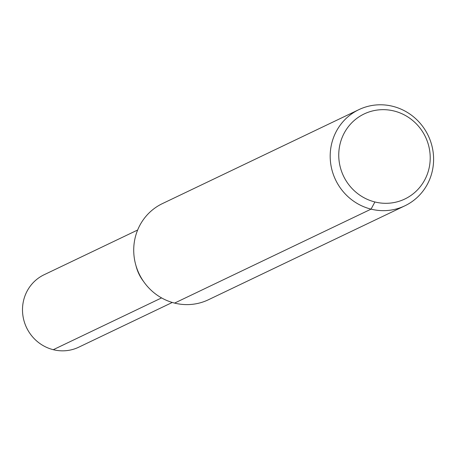 <?xml version="1.0" encoding="UTF-8"?>
<svg xmlns="http://www.w3.org/2000/svg" width="456" height="456" viewBox="0 0 456 456"><rect width="100%" height="100%" fill="white"/><g stroke="black" fill="none" stroke-linecap="round" stroke-linejoin="round"><path stroke-width="0.68" d="M143.435 281.295A40.151 38.674 -115.6 0 1 136.008 265.762A40.151 38.674 -115.6 0 0 143.435 281.295M394.064 111.007A47.145 45.406 -115.6 0 1 418.42 188.881A47.145 45.406 -115.6 0 1 340.963 169.575A47.145 45.406 -115.6 0 1 394.064 111.007M392.73 106.305A53.301 51.334 -115.6 0 1 433.2 152.669A53.301 51.334 -115.6 0 1 404.888 205.804A53.301 51.334 -115.6 0 1 335.582 179.869A53.301 51.334 -115.6 0 1 358.9 109.639A53.301 51.334 -115.6 0 1 392.73 106.305M404.888 205.804L208.42 299.757A53.301 51.334 -115.6 0 1 139.114 273.822A53.301 51.334 -115.6 0 1 162.433 203.593L358.9 109.639M172.294 302.459L78.768 347.181A40.151 38.674 -115.6 0 1 53.284 349.695A40.151 38.674 -115.6 0 1 22.8 314.771A40.151 38.674 -115.6 0 1 44.129 274.734L137.649 230.018M374.9 201.968L371.059 209.139L174.591 303.092M161.572 297.91L53.284 349.695L161.572 297.91"/></g></svg>
